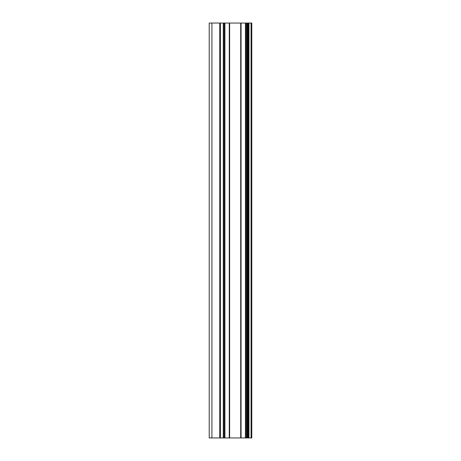 <?xml version="1.0" encoding="UTF-8"?>
<svg xmlns="http://www.w3.org/2000/svg" width="461" height="461" viewBox="0 0 461 461"><rect width="100%" height="100%" fill="white"/><g stroke="black" fill="none" stroke-linecap="round" stroke-linejoin="round"><path stroke-width="0.69" d="M223.262 437.95L251.787 437.95L251.787 23.05L209.213 23.05L209.213 437.95L223.262 437.95L223.262 23.05M248.254 437.95L248.254 23.05L248.254 437.95M248.254 409.99L248.254 375.715L248.254 409.99M248.254 355.875L248.254 321.599L248.254 355.875M248.254 301.753L248.254 267.478L248.254 301.753M248.254 247.638L248.254 213.362L248.254 247.638M248.254 193.522L248.254 159.247L248.254 193.522M248.254 139.401L248.254 105.125L248.254 139.401M248.254 85.285L248.254 51.01L248.254 85.285M251.066 437.95L251.066 23.05M211.922 437.95L211.922 23.05M248.975 437.95L248.975 23.05M247.54 437.95L247.54 23.05M247.061 437.95L247.061 23.05M246.295 437.95L246.295 23.05M246.168 437.95L246.168 23.05M245.408 437.95L245.408 23.05M241.08 437.95L241.08 23.05M240.694 437.95L240.694 23.05M229.63 437.95L229.63 23.05M229.25 437.95L229.25 23.05M224.922 437.95L224.922 23.05M224.155 437.95L224.155 23.05M224.029 437.95L224.029 23.05M220.398 437.95L220.398 23.05M219.759 437.95L219.759 23.05"/></g></svg>
